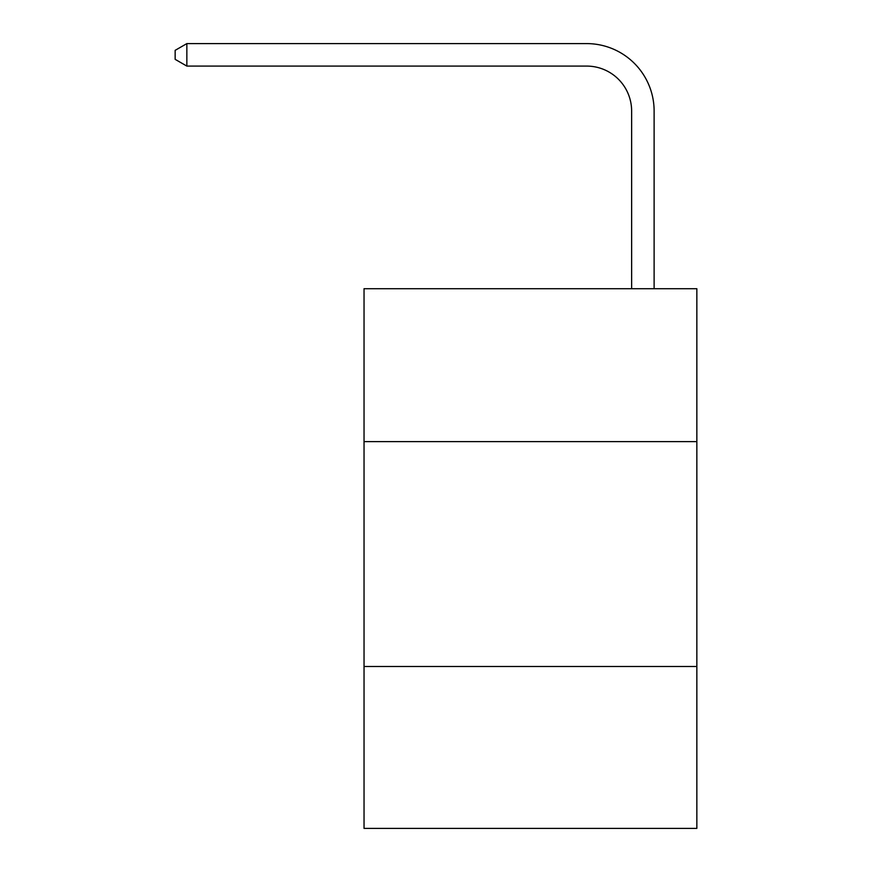 <?xml version="1.0" encoding="UTF-8"?>
<svg xmlns="http://www.w3.org/2000/svg" width="872" height="872" viewBox="0 0 872 872"><rect width="100%" height="100%" fill="white"/><g stroke="black" fill="none" stroke-linecap="round" stroke-linejoin="round"><path stroke-width="1.31" d="M696.848 441.624L696.848 288.708L364.038 288.708L364.038 441.624L696.848 441.624L696.848 828.4L364.038 828.4L364.038 441.624M696.848 666.491L364.038 666.491M631.633 288.708L631.633 111.06A44.973 44.973 176.1 0 0 586.66 66.087L186.848 66.087L175.152 59.34L175.152 50.347L186.848 43.6L586.66 43.6A67.46 67.46 -14.2 0 1 654.12 111.06L654.12 288.708M631.633 111.06A44.973 44.973 165.8 0 0 586.66 66.087A44.973 44.973 165.8 0 1 631.633 111.06A44.973 44.973 165.8 0 0 586.66 66.087A44.973 44.973 165.8 0 1 631.633 111.06A44.973 44.973 165.8 0 0 586.66 66.087A44.973 44.973 165.8 0 1 631.633 111.06A44.973 44.973 165.8 0 0 586.66 66.087A44.973 44.973 165.8 0 1 631.633 111.06A44.973 44.973 165.8 0 0 586.66 66.087A44.973 44.973 165.8 0 1 631.633 111.06A44.973 44.973 165.8 0 0 586.66 66.087A44.973 44.973 165.8 0 1 631.633 111.06A44.973 44.973 165.8 0 0 586.66 66.087A44.973 44.973 165.8 0 1 631.633 111.06A44.973 44.973 165.8 0 0 586.66 66.087A44.973 44.973 165.8 0 1 631.633 111.06A44.973 44.973 165.8 0 0 586.66 66.087A44.973 44.973 165.8 0 1 631.633 111.06A44.973 44.973 165.8 0 0 586.66 66.087A44.973 44.973 165.8 0 1 631.633 111.06A44.973 44.973 165.8 0 0 586.66 66.087A44.973 44.973 165.8 0 1 631.633 111.06A44.973 44.973 165.8 0 0 586.66 66.087A44.973 44.973 165.8 0 1 631.633 111.06A44.973 44.973 165.8 0 0 586.66 66.087A44.973 44.973 165.8 0 1 631.633 111.06A44.973 44.973 165.8 0 0 586.66 66.087A44.973 44.973 165.8 0 1 631.633 111.06A44.973 44.973 165.8 0 0 586.66 66.087A44.973 44.973 165.8 0 1 631.633 111.06A44.973 44.973 165.8 0 0 586.66 66.087A44.973 44.973 165.8 0 1 631.633 111.06A44.973 44.973 165.8 0 0 586.66 66.087A44.973 44.973 165.8 0 1 631.633 111.06A44.973 44.973 165.8 0 0 586.66 66.087A44.973 44.973 165.8 0 1 631.633 111.06A44.973 44.973 165.8 0 0 586.66 66.087A44.973 44.973 165.8 0 1 631.633 111.06A44.973 44.973 165.8 0 0 586.66 66.087A44.973 44.973 165.8 0 1 631.633 111.06A44.973 44.973 165.8 0 0 586.66 66.087A44.973 44.973 165.8 0 1 631.633 111.06A44.973 44.973 165.8 0 0 586.66 66.087A44.973 44.973 165.8 0 1 631.633 111.06A44.973 44.973 165.8 0 0 586.66 66.087A44.973 44.973 165.8 0 1 631.633 111.06M186.848 66.087L186.848 43.6L586.66 43.6"/></g></svg>
